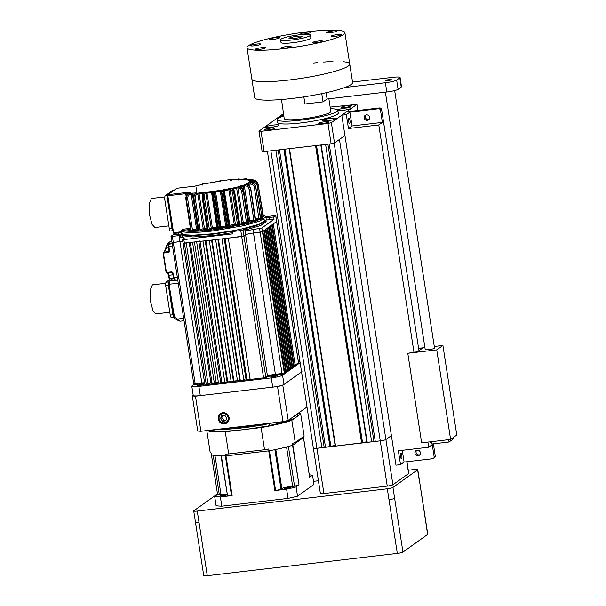 <?xml version="1.0" encoding="UTF-8"?>
<svg xmlns="http://www.w3.org/2000/svg" width="606" height="606" viewBox="0 0 606 606"><rect width="100%" height="100%" fill="white"/><g stroke="black" fill="none" stroke-linecap="round" stroke-linejoin="round"><path stroke-width="0.91" d="M281.502 99.513L284.222 118.594A23.581 3.212 -8.8 0 0 301.917 118.996A23.581 3.212 -8.8 0 0 330.831 111.375L328.876 98.778M283.813 115.951A30.656 4.181 -8.8 0 0 277.237 119.677A30.656 4.181 -8.8 0 0 300.235 120.193A30.656 4.181 -8.8 0 0 337.815 110.292A30.656 4.181 -8.8 0 0 330.421 108.739M277.237 119.677L277.662 122.442A30.656 4.181 -8.8 0 0 300.667 122.965A30.656 4.181 -8.8 0 0 338.246 113.064L337.815 110.292M268.36 129.835A5.189 0.704 -8.8 0 0 274.715 128.161A5.189 0.704 -8.8 0 0 270.829 128.071A5.189 0.704 -8.8 0 0 264.466 129.752A5.189 0.704 -8.8 0 0 268.36 129.835M322.65 123.472A5.189 0.704 -8.8 0 0 329.013 121.798A5.189 0.704 -8.8 0 0 325.119 121.708A5.189 0.704 -8.8 0 0 318.756 123.382A5.189 0.704 -8.8 0 0 322.65 123.472M345.087 107.436A5.189 0.704 -8.8 0 0 351.442 105.762A5.189 0.704 -8.8 0 0 347.549 105.671A5.189 0.704 -8.8 0 0 341.193 107.345A5.189 0.704 -8.8 0 0 345.087 107.436M270.344 127.434A7.075 0.962 -8.8 0 0 279.018 125.154A7.075 0.962 -8.8 0 0 273.707 125.033A7.075 0.962 -8.8 0 0 265.034 127.313A7.075 0.962 -8.8 0 0 270.344 127.434M327.929 120.685A7.075 0.962 -8.8 0 0 336.603 118.397A7.075 0.962 -8.8 0 0 331.293 118.276A7.075 0.962 -8.8 0 0 322.619 120.564A7.075 0.962 -8.8 0 0 327.929 120.685M337.883 110.686A7.075 0.962 -8.8 0 0 342.201 110.481A7.075 0.962 -8.8 0 0 350.874 108.194A7.075 0.962 -8.8 0 0 345.571 108.073A7.075 0.962 -8.8 0 0 337.527 109.837M283.744 115.504A7.075 0.962 -8.8 0 0 279.313 117.109A7.075 0.962 -8.8 0 0 279.98 117.405M283.456 113.64L258.974 131.138L261.012 131.305L327.975 123.45L331.361 122.647L334.504 142.963L344.943 135.509L339.443 139.433L385.901 439.532L391.393 435.6L385.901 439.532L392.908 484.77A4.719 0.644 171.2 0 1 387.257 486.103L323.915 493.534A4.719 0.644 171.2 0 1 320.377 493.451L313.37 448.205A4.719 0.644 -8.8 0 0 316.915 448.288L330.687 446.501L284.661 149.212M275.836 150.243L321.884 447.705M278.139 149.977L324.149 447.175M279.464 149.818L325.513 447.281M330.641 446.183L335.118 445.554M284.858 149.19L330.815 446.054M335.201 446.092L289.16 148.682L335.55 446.099L362.358 442.781L316.332 145.501M362.312 442.471L366.789 441.835M316.529 145.478L362.486 442.342M366.872 442.38L320.832 144.97L366.872 442.38L380.257 440.857A4.719 0.644 -8.8 0 0 385.901 439.532A4.719 0.644 -8.8 0 1 380.257 440.857L316.915 448.288L323.915 493.534M325.604 144.41L371.652 441.872M327.907 144.137L373.917 441.335M329.232 143.986L375.281 441.441M331.361 122.647L356.934 104.368L330.164 107.103M261.012 131.305L264.155 151.614L331.118 143.766L327.975 123.45M264.155 151.614L262.118 151.455L258.974 131.138M334.504 142.963L331.118 143.766M357.888 110.489L356.934 104.368M406.944 461.719L408.747 473.354A4.719 0.644 171.2 0 1 408.611 473.551L392.908 484.77M267.397 151.235L313.37 448.205A4.719 0.644 -8.8 0 0 316.915 448.288L270.867 150.826M313.476 481.353L318.415 480.77M408.262 470.241L414.216 469.536A4.719 0.644 -8.8 0 1 417.754 469.62A4.719 0.644 -8.8 0 1 417.617 469.809L392.946 487.451L394.657 498.533L389.014 499.859L387.295 488.784L197.268 511.063L198.988 522.145C196.306 522.417 195.17 522.327 195.586 521.872M427.624 534.447L419.473 480.702L427.76 534.257A4.719 0.644 171.2 0 1 427.624 534.447L402.945 552.089A4.719 0.644 171.2 0 1 397.301 553.414L207.275 575.7A4.719 0.644 171.2 0 1 203.737 575.617L193.731 510.987A4.719 0.644 -8.8 0 1 193.867 510.79L217.456 493.935M387.295 488.784A4.719 0.644 -8.8 0 0 392.946 487.451M193.731 510.987A4.719 0.644 -8.8 0 0 197.268 511.063M269.503 425.442A4.242 0.576 171.2 0 1 264.337 426.715A4.242 0.576 171.2 0 1 262.133 426.859L261.845 425.011A44.329 6.045 -8.8 0 1 242.9 427.821A44.329 6.045 -8.8 0 1 218.008 429.26A44.329 6.045 -8.8 0 0 242.9 427.821A44.329 6.045 -8.8 0 0 272.745 422.844A44.329 6.045 -8.8 0 1 269.223 423.594L269.503 425.442A44.329 6.045 -8.8 0 0 296.258 417.148L300.705 413.966L304.136 436.131L295.251 442.478A48.101 6.56 171.2 0 1 292.501 443.365L292.781 445.213L303.553 437.517L303.417 436.646M206.805 430.578L210.191 452.455A48.101 6.56 -8.8 0 0 211.062 452.917L211.342 454.765A48.101 6.56 -8.8 0 0 225.637 455.901L225.349 454.053A48.101 6.56 -8.8 0 0 228.704 453.932L264.534 449.728A48.101 6.56 -8.8 0 0 268.784 448.963L269.072 450.811A48.101 6.56 -8.8 0 0 292.781 445.213M225.637 455.901L269.072 450.811M212.751 429.881L212.85 430.54A4.242 0.576 171.2 0 1 212.411 430.593A4.242 0.576 171.2 0 1 209.229 430.525A4.242 0.576 171.2 0 1 209.502 430.26M297.811 413.557A4.242 0.576 171.2 0 1 298.235 413.739A4.242 0.576 171.2 0 1 297.364 414.239M228.704 453.932L225.273 431.767L261.103 427.571L264.534 449.728M295.251 442.478L291.819 420.322L296.258 417.148A44.329 6.045 -8.8 0 0 297.538 415.352L297.319 413.913M261.103 427.571A48.101 6.56 -8.8 0 0 291.819 420.322M212.85 430.54A44.329 6.045 -8.8 0 0 243.188 429.669A44.329 6.045 -8.8 0 0 262.133 426.859M293.327 416.761A44.329 6.045 -8.8 0 0 297.182 414.004A44.329 6.045 -8.8 0 1 293.327 416.761M207.154 430.533A48.101 6.56 -8.8 0 0 225.273 431.767M300.705 413.966A48.101 6.56 -8.8 0 0 298.463 413.087M217.531 494.435L214.668 496.488L216.092 505.722A54.707 7.461 -8.8 0 0 221.819 506.177L288.039 498.412A54.707 7.461 -8.8 0 0 297.531 496.17L296.107 486.936L299.016 484.853L292.865 445.152L303.508 437.517M309.613 477.187L312.522 475.202L313.953 484.436L297.531 496.17M299.016 484.853L292.546 445.289A48.101 6.56 -8.8 0 1 288.411 446.47L294.554 486.179A48.101 6.56 -8.8 0 0 298.69 484.989M275.775 449.341L274.889 449.66A48.101 6.56 -8.8 0 1 269.42 450.743L275.563 490.451L274.874 490.549L286.608 489.178L288.039 498.412M221.819 506.177L220.387 496.943L232.121 495.564L231.515 495.61L225.371 455.909A48.101 6.56 -8.8 0 1 221.364 455.939L227.508 495.647A48.101 6.56 -8.8 0 0 231.515 495.61M211.433 454.795L217.577 494.504L211.433 454.795A48.101 6.56 -8.8 0 0 213.221 455.288L219.364 494.996L221.054 494.852A6.605 0.901 171.2 0 1 226.947 494.125M286.873 488.322A3.303 0.447 -8.8 0 0 290.918 487.254A3.303 0.447 -8.8 0 0 288.441 487.201A3.303 0.447 -8.8 0 0 284.396 488.269A3.303 0.447 -8.8 0 0 286.873 488.322M222.887 495.829A3.303 0.447 -8.8 0 0 226.932 494.761A3.303 0.447 -8.8 0 0 224.455 494.701A3.303 0.447 -8.8 0 0 220.41 495.769A3.303 0.447 -8.8 0 0 222.887 495.829M221.038 455.932L227.508 495.647M281.843 488.512A6.605 0.901 171.2 0 1 292.675 486.459L294.554 486.179M275.563 490.451A48.101 6.56 -8.8 0 0 281.04 489.368L281.866 489.004M232.121 495.564L225.977 455.863L268.731 450.849L274.874 490.549M214.668 496.488A54.707 7.461 -8.8 0 0 220.387 496.943M217.577 494.504A48.101 6.56 -8.8 0 0 219.364 494.996M286.608 489.178A54.707 7.461 -8.8 0 0 296.107 486.936M312.522 475.202A54.707 7.461 -8.8 0 0 309.287 474.869M222.652 415.557L221.841 417.67L223.841 420.253L225.955 420.003M226.765 417.898L224.765 415.307L221.637 415.678L220.493 418.632L222.493 421.215L225.629 420.852L226.765 417.898M221.841 417.67L220.493 418.632M223.841 420.253L222.493 421.215M220.614 422.465C222.811 423.761 224.796 423.586 226.568 421.95A4.719 4.507 -125.6 0 0 222.917 413.648A4.719 4.507 -125.6 0 0 219.41 419.882L219.069 418.791C217.675 412.391 228.091 411.186 228.924 417.549M226.568 421.95L225.977 422.261C223.538 423.374 221.478 422.783 219.789 420.488L219.41 419.882M224.493 423.829A5.681 5.431 -125.6 0 0 229.083 417.625A5.681 5.431 -125.6 0 0 222.766 412.701A5.681 5.431 -125.6 0 0 218.175 418.897A5.681 5.431 -125.6 0 0 224.493 423.829M306.992 406.99L288.229 420.405L282.797 385.318L301.561 371.902L284.002 384.462C282.101 385.499 278.336 386.386 272.708 387.12L200.313 395.612C194.95 396.165 192.685 395.983 193.511 395.067C192.685 395.983 194.95 396.165 200.313 395.612L272.708 387.12L271.276 377.886L272.708 387.12C278.336 386.386 282.101 385.499 284.002 384.462L301.947 371.63M282.972 421.647L200.912 431.267L195.48 396.18L277.54 386.56L282.972 421.647A63.66 8.681 -8.8 0 0 288.229 420.405M193.216 395.286L192.314 395.93L197.745 431.017A63.66 8.681 -8.8 0 0 200.912 431.267M277.54 386.56A63.66 8.681 -8.8 0 0 282.797 385.318M192.314 395.93A63.66 8.681 -8.8 0 0 195.48 396.18M430.108 441.835L430.23 442.622L430.207 442.062L431.858 444.016L449.046 442.001L453.758 438.63L453.553 437.327M448.682 439.661L449.046 442.001M425.344 349.359A4.719 0.644 -8.8 0 0 425.207 349.548A4.719 0.644 -8.8 0 0 429.351 349.556A4.719 0.644 -8.8 0 0 434.396 348.298A4.719 0.644 -8.8 0 0 434.532 348.109L394.657 90.567M456.772 435.025L450.606 439.433L436.737 349.867L442.91 345.458L456.772 435.025M418.648 348.708L422.329 348.276L417.504 351.722L407.785 353.26L421.647 442.827L450.606 439.433M407.785 353.26L436.737 349.867M442.91 345.458L434.275 346.473M424.904 347.571L418.587 348.314M349.685 123.541A2.833 0.735 83.3 0 0 349.957 120.48A2.833 0.735 83.3 0 0 348.927 117.958A2.833 0.735 83.3 0 0 348.829 117.996A2.833 0.735 83.3 0 0 348.556 121.049A2.833 0.735 83.3 0 0 349.586 123.579A2.833 0.735 83.3 0 0 349.685 123.541M401.573 458.719A2.833 0.735 83.3 0 0 401.846 455.667A2.833 0.735 83.3 0 0 400.816 453.137A2.833 0.735 83.3 0 0 400.717 453.174A2.833 0.735 83.3 0 0 400.445 456.235A2.833 0.735 83.3 0 0 401.475 458.757A2.833 0.735 83.3 0 0 401.573 458.719M369.599 117.306A2.833 2.704 -125.6 0 0 365.244 115.322A2.833 2.704 -125.6 0 0 364.176 117.943A2.833 2.704 -125.6 0 0 368.531 119.927A2.833 2.704 -125.6 0 0 369.599 117.306M365.857 115.004A2.833 2.704 -125.6 0 0 369.039 119.45M420.359 452.621A2.833 2.704 -125.6 0 0 415.996 450.637A2.833 2.704 -125.6 0 0 414.928 453.258A2.833 2.704 -125.6 0 0 419.291 455.242A2.833 2.704 -125.6 0 0 420.359 452.621M416.617 450.311A2.833 2.704 -125.6 0 0 419.799 454.765M382.363 122.397L352.056 125.95L348.465 128.51L346.321 114.663L341.792 115.193L346.503 111.83L379.53 107.951A1.886 1.803 54.4 0 1 381.628 109.588L380.507 110.39L382.363 122.397L378.78 124.957L348.465 128.51M352.056 125.95L349.912 112.095L378.409 108.754L379.53 107.951M380.507 110.39A1.886 1.803 -125.6 0 0 378.409 108.754M402.263 450.311L404.081 462.052L400.498 464.62L395.968 465.15L341.792 115.193M400.498 464.62L398.354 450.766L428.662 447.213L427.874 442.1M413.943 352.139L378.78 124.957M404.081 462.052L432.586 458.712A1.886 1.803 -125.6 0 0 434.108 456.651L435.237 455.848L433.373 443.842M418.951 350.685L381.628 109.588M435.237 455.848A1.886 1.803 54.4 0 1 434.517 457.598L433.396 458.394M434.108 456.651L432.252 444.645L428.662 447.213M346.321 114.663L349.912 112.095M385.333 80.477A3.068 0.417 -8.8 0 0 385.242 80.598A3.068 0.417 -8.8 0 0 387.938 80.606A3.068 0.417 -8.8 0 0 391.211 79.787A3.068 0.417 -8.8 0 0 391.302 79.666A3.068 0.417 -8.8 0 0 388.605 79.659A3.068 0.417 -8.8 0 0 385.333 80.477M344.799 87.506L385.363 82.749A9.431 1.288 -8.8 0 0 396.657 80.09L398.089 89.324L401.225 87.075L399.793 77.841A9.431 1.288 -8.8 0 0 400.066 77.462A9.431 1.288 -8.8 0 0 392.991 77.303L352.533 82.045M396.657 80.09L399.793 77.841M326.104 92.718L327.073 98.99L386.795 91.983L385.363 82.749M400.066 77.462L401.498 86.696A9.431 1.288 171.2 0 1 401.225 87.075M398.089 89.324A9.431 1.288 171.2 0 1 386.795 91.983M303.833 96.862L304.939 103.997L323.036 101.876L327.073 98.99M323.036 101.876L321.763 93.65M289.933 38.739A6.605 0.901 -8.8 0 0 297.334 38.019A6.605 0.901 -8.8 0 0 302.046 36.413A6.605 0.901 -8.8 0 0 301.106 36.102A6.605 0.901 -8.8 0 0 293.705 36.822A6.605 0.901 -8.8 0 0 288.994 38.436A6.605 0.901 -8.8 0 0 289.933 38.739M308.295 34.406A15.089 2.06 -8.8 0 0 291.372 36.049A15.089 2.06 -8.8 0 0 280.608 39.731A15.089 2.06 -8.8 0 0 282.744 40.435A15.089 2.06 -8.8 0 0 299.667 38.792A15.089 2.06 -8.8 0 0 310.431 35.11A15.089 2.06 -8.8 0 0 308.295 34.406M280.608 39.731L281.032 42.503A15.089 2.06 -8.8 0 0 283.169 43.208A15.089 2.06 -8.8 0 0 300.099 41.564A15.089 2.06 -8.8 0 0 310.863 37.883L310.431 35.11M270.14 39.519A5.189 0.704 -8.8 0 0 275.957 38.958A5.189 0.704 -8.8 0 0 279.661 37.693A5.189 0.704 -8.8 0 0 278.927 37.451A5.189 0.704 -8.8 0 0 273.109 38.011A5.189 0.704 -8.8 0 0 269.405 39.276A5.189 0.704 -8.8 0 0 270.14 39.519M301.538 34.095A5.189 0.704 -8.8 0 0 307.356 33.527A5.189 0.704 -8.8 0 0 311.06 32.262A5.189 0.704 -8.8 0 0 310.325 32.02A5.189 0.704 -8.8 0 0 304.507 32.588A5.189 0.704 -8.8 0 0 300.803 33.853A5.189 0.704 -8.8 0 0 301.538 34.095M327.089 32.845A5.189 0.704 -8.8 0 0 332.906 32.277A5.189 0.704 -8.8 0 0 336.603 31.012A5.189 0.704 -8.8 0 0 335.868 30.77A5.189 0.704 -8.8 0 0 330.058 31.338A5.189 0.704 -8.8 0 0 326.354 32.603A5.189 0.704 -8.8 0 0 327.089 32.845M331.823 36.504A5.189 0.704 -8.8 0 0 337.64 35.943A5.189 0.704 -8.8 0 0 341.345 34.678A5.189 0.704 -8.8 0 0 340.61 34.436A5.189 0.704 -8.8 0 0 334.792 34.996A5.189 0.704 -8.8 0 0 331.088 36.262A5.189 0.704 -8.8 0 0 331.823 36.504M312.969 42.935A5.189 0.704 -8.8 0 0 318.786 42.367A5.189 0.704 -8.8 0 0 322.49 41.102A5.189 0.704 -8.8 0 0 321.756 40.86A5.189 0.704 -8.8 0 0 315.938 41.428A5.189 0.704 -8.8 0 0 312.234 42.693A5.189 0.704 -8.8 0 0 312.969 42.935M281.57 48.366A5.189 0.704 -8.8 0 0 287.388 47.798A5.189 0.704 -8.8 0 0 291.092 46.533A5.189 0.704 -8.8 0 0 290.357 46.291A5.189 0.704 -8.8 0 0 284.54 46.859A5.189 0.704 -8.8 0 0 280.836 48.124A5.189 0.704 -8.8 0 0 281.57 48.366M256.027 49.616A5.189 0.704 -8.8 0 0 261.837 49.048A5.189 0.704 -8.8 0 0 265.542 47.783A5.189 0.704 -8.8 0 0 264.807 47.541A5.189 0.704 -8.8 0 0 258.989 48.109A5.189 0.704 -8.8 0 0 255.293 49.374A5.189 0.704 -8.8 0 0 256.027 49.616M251.285 45.95A5.189 0.704 -8.8 0 0 257.103 45.382A5.189 0.704 -8.8 0 0 260.807 44.117A5.189 0.704 -8.8 0 0 260.072 43.874A5.189 0.704 -8.8 0 0 254.255 44.443A5.189 0.704 -8.8 0 0 250.551 45.708A5.189 0.704 -8.8 0 0 251.285 45.95M337.868 30.3A49.518 6.749 -8.8 0 0 282.343 35.693A49.518 6.749 -8.8 0 0 247.013 47.768A49.518 6.749 -8.8 0 0 254.028 50.086A49.518 6.749 -8.8 0 0 309.552 44.685A49.518 6.749 -8.8 0 0 344.882 32.618A49.518 6.749 -8.8 0 0 337.868 30.3M247.013 47.768L251.876 79.159A49.518 6.749 -8.8 0 0 258.891 81.477A49.518 6.749 -8.8 0 0 314.416 76.083A49.518 6.749 -8.8 0 0 349.738 64.009A49.518 6.749 -8.8 0 0 343.435 61.759M251.876 79.159A49.518 6.749 -8.8 0 0 289.032 80.007A49.518 6.749 -8.8 0 0 349.738 64.009L352.601 82.477A49.518 6.749 -8.8 0 1 291.887 98.475A49.518 6.749 -8.8 0 1 254.732 97.627L251.876 79.159M332.936 61.554A49.518 6.749 -8.8 0 0 323.634 62.077M317.423 62.638A49.518 6.749 -8.8 0 0 313.719 63.039M173.195 278.472L169.233 281.548L169.029 284.259L174.725 318.385L174.081 317.021L169.013 284.275L169.407 281.116L173.081 278.487M178.209 283.252L169.029 284.259L174.505 318.044M174.437 317.029L177.535 319.051L177.096 319.998L174.634 318.385M183.641 318.339L177.535 319.051C178.815 320.589 179.724 321.294 180.255 321.15L177.096 319.998M300.129 362.668L282.57 375.228C280.669 376.265 276.904 377.152 271.276 377.886L198.889 386.378C193.526 386.931 191.254 386.749 192.079 385.833L193.731 384.659L193.806 383.575L204.593 382.689M300.515 362.396L298.872 363.577L298.728 362.653L284.07 373.122L284.214 374.046L282.57 375.228C280.669 376.265 276.904 377.152 271.276 377.886L264.633 378.667L264.489 377.743L206.29 384.568L205.389 384.674L205.532 385.598L198.889 386.378C193.526 386.931 191.254 386.749 192.079 385.833L193.731 384.659L204.707 383.446M298.372 361.532L299.97 361.63L298.372 361.532M201.169 384.386L197.124 385.454L199.601 385.514L203.646 384.446L201.169 384.386L203.646 384.446L199.601 385.514L197.124 385.454L201.169 384.386L201.306 385.249M274.753 375.758L270.708 376.826L273.185 376.887L277.23 375.818L274.753 375.758L277.23 375.818L273.185 376.887L270.708 376.826L274.753 375.758L274.889 376.621M172.354 190.738L164.968 195.897L164.726 199.147L167.438 198.829L167.688 195.571L167.438 198.829L167.688 195.571L167.438 198.829L172.013 228.371L173.119 230.666C172.687 230.78 172.316 230.015 172.013 228.371L173.119 230.666C172.687 230.78 172.316 230.015 172.013 228.371L167.438 198.829L172.013 228.371L172.922 228.265M264.633 378.667L266.731 377.174C268.269 376.341 271.283 375.637 275.76 375.038L284.214 374.046M298.478 362.676L295.175 365.191L294.077 365.32M293.607 366.312L294.168 365.91L272.299 224.637L271.738 225.038L293.607 366.312L294.168 365.91L292.509 366.441M292.039 367.433L292.6 367.031L270.73 225.758L270.17 226.159L292.039 367.433L292.6 367.031L290.933 367.562M290.463 368.554L291.024 368.153L269.155 226.879L268.594 227.28L290.463 368.554L291.024 368.153L289.365 368.683M288.895 369.675L289.456 369.274L267.587 228L267.026 228.401L288.895 369.675L289.456 369.274L287.797 369.804M287.327 370.796L287.888 370.402L266.019 229.121L265.458 229.522L287.327 370.796L287.888 370.402L286.221 370.933M285.752 371.925L286.32 371.523L264.443 230.25L263.883 230.651L285.752 371.925L286.32 371.523L284.653 372.054M295.175 365.191L298.5 362.812L295.175 365.191L273.306 223.909L276.631 221.538L262.428 231.689L262.875 231.371L284.744 372.645L282.04 373.501L275.397 374.273C271.473 374.796 268.844 375.417 267.488 376.144L265.845 377.318L263.587 377.849L250.18 379.424L263.587 377.849L250.18 379.424L228.31 238.15L241.718 236.575L221.97 238.893L243.847 380.167L246.104 379.901L243.847 380.167L246.104 379.901L224.235 238.628L215.638 239.635L237.507 380.909L239.771 380.644L237.507 380.909L239.771 380.644L217.902 239.37L209.305 240.377L231.174 381.651L233.893 381.06L212.024 239.787M227.106 382.128L224.841 382.394L227.106 382.128L205.229 240.855L202.972 241.12L224.841 382.394L231.666 381.303M220.766 382.871L218.508 383.136L220.766 382.871L198.897 241.597L196.639 241.862L218.508 383.136L224.765 381.924M214.433 383.613L212.176 383.878L214.433 383.613L192.564 242.339L190.299 242.605L212.176 383.878L214.433 383.613L216.16 382.386L218.38 382.31M211.948 382.416L210.85 382.394L208.1 384.355L204.934 384.462M237.976 380.576L233.893 381.06M250.081 378.818L246.104 379.901M244.521 379.682L239.771 380.644M208.1 384.355L206.29 384.568L208.1 384.355L186.231 243.082L183.057 243.188L211.57 240.112L233.439 381.386M181.997 236.961L181.8 234.424L182.156 236.734L180.83 237.794C183.618 237.605 184.716 237.779 184.133 238.317L182.489 239.491L183.845 239.605L232.999 233.84L232.643 231.53L233.764 230.727L240.544 229.129L245.248 228.576L245.604 230.886L261.853 228L262.428 231.689L253.528 232.999L260.171 232.227L253.528 232.999L260.171 232.227L262.875 231.371L262.428 231.689L284.297 372.963M245.248 228.576L244.695 228.863L245.619 234.87L243.976 236.045L228.31 238.15L241.718 236.575L243.976 236.045L245.619 234.87C246.975 234.143 249.604 233.522 253.528 232.999L252.952 229.31M180.83 237.794L180.467 235.484L179.012 235.628L179.944 241.627L173.301 242.408L182.717 241.415L173.301 242.408L179.944 241.627L201.813 382.901M189.231 242.733L210.85 382.394M194.443 242.12L216.16 382.386M199.935 240.855L221.804 382.128M205.858 240.408L227.727 381.682M240.287 380.273L218.418 238.999M225.046 238.044L246.915 379.326M179.474 232.81L177.316 234.355M182.489 239.491L204.873 384.537M261.853 228L274.041 219.289L266.314 220.001M265.799 216.668L275.7 215.531L298.5 362.812M265.989 217.69L269.162 217.509L269.519 219.819M274.041 219.289L273.685 216.978L269.162 217.509M273.685 216.978L275.76 215.456L298.553 362.736M211.57 240.112L209.305 240.377L211.57 240.112M232.643 231.53L240.787 230.575L263.587 377.849M195.17 383.681L173.301 242.408L171.937 242.302L173.301 242.408L172.369 236.408L171.013 236.302L173.028 234.855L177.55 234.325C180.77 233.999 182.133 234.105 181.633 234.651L180.467 235.484M267.488 376.144L245.619 234.87C246.953 234.143 249.589 233.522 253.528 232.999L275.397 374.273M265.845 377.318L243.044 230.045L244.695 228.863M243.044 230.045L240.787 230.575M172.369 236.408L179.012 235.628M193.753 383.651L171.013 236.302M259.141 218.221L262.489 218.584L265.792 220.879L259.133 224.644L245.256 228.621L253.982 226.333L263.61 222.713L265.42 221.501L266.299 219.743L259.33 224.197L241.945 228.97M232.81 232.628L213.509 235.522L192.799 236.976L181.989 235.628M265.905 220.273L266.125 221.66L260.822 225.455L245.468 230.007M222.75 180.747L229.235 179.664M222.228 180.732L222.925 180.732M180.52 232.712L181.3 233.477L181.383 231.378C186.103 232.916 196.533 232.787 212.676 230.984L243.915 225.659L259.747 221.114L265.875 216.971L264.102 215.153L262.837 214.751M181.762 234.348L183.876 235.007L193.049 235.598L213.274 234.143L193.435 235.582L184.8 235.143L181.08 233.34L183.504 234.886L190.216 235.567L213.259 234.143L233.204 231.128M189.754 230.288C187.368 230.742 187.08 230.947 188.883 230.909C191.269 230.454 191.564 230.25 189.754 230.288L190.67 230.227M243.506 223.985C241.12 224.44 240.824 224.644 242.627 224.606C245.013 224.152 245.309 223.947 243.506 223.985M262.852 214.842L262.678 218.478L247.854 223.591L212.759 229.901C197.382 231.621 187.262 231.78 182.398 230.378L180.702 231.386L182.482 229.295L182.398 230.378L191.004 229.371M190.572 230.81L190.276 231.219L191.579 231.159L198.048 229.795M197.776 230.742L199.071 231.022L204.101 229.576L207.1 229.363M206.896 229.985L208.153 230.333L212.229 228.879L216.918 228.326L216.334 229.136L218.448 229.113L220.508 228.568L221.092 227.765L225.917 227.015L226.689 227.614L228.81 227.508L230.841 226.894L230.06 226.296L234.704 225.409L238.044 225.712L240.105 224.849M239.726 224.326L242.688 223.614L246.93 223.622L249.058 222.819M248.513 222.008L254.149 221.493L256.376 221.008L255.982 220.705M255.634 219.819L261.391 218.978L260.504 218.713M260.588 217.842L263.489 216.903M262.345 216.153L263.913 215.622L263.125 215.388M247.043 179.709L246.453 179.709M251.861 180.179L249.377 180.497L248.861 179.512L247.854 179.997L249.119 180.414L252.664 180.05L256.3 180.959M256.088 181.997L253.02 181.133L251.588 181.489M261.997 217.652L257.164 185.648C256.603 183.436 255.171 182.376 252.891 182.459L251.475 182.898M258.974 219.493L254.384 187.466C253.831 185.239 252.482 184.126 250.339 184.11L248.975 184.239L249.233 185.898M253.49 221.554L253.899 220.44L249.111 189.504C248.589 187.269 247.399 186.087 245.544 185.959L244.362 186.019L249.725 220.645L249.316 221.758L248.339 220.895M245.922 223.69L246.506 222.576L241.718 191.64C241.233 189.39 240.271 188.148 238.825 187.89L237.908 187.875L243.271 222.5L242.688 223.614L242.006 222.667L239.552 223.258M232.704 193.715C232.265 191.458 231.583 190.148 230.644 189.776L230.053 189.678L235.416 224.303L234.704 225.409L234.242 224.409L229.727 225.28L224.364 190.655L228.879 189.784L234.242 224.409L237.491 224.652L232.704 193.715L233.931 193.602C233.378 190.792 232.522 189.155 231.348 188.671L231.78 188.58C232.946 189.064 233.81 190.701 234.355 193.511L234.84 193.261L234.355 193.511L239.234 225.515M230.121 226.72L224.985 195.2L223.856 191.079L222.796 190.314L224.205 195.465L224.985 195.2L229.78 226.152L230.841 226.894L229.772 226.136L228.53 226.477L228.81 227.508M222.682 195.602L221.334 191.307L226.697 225.932L225.917 227.015L225.69 225.977L220.993 226.705L215.63 192.072L220.326 191.352L225.69 225.977L227.47 226.53L222.682 195.602L223.743 195.549L222.334 190.39L224.364 190.655L224.031 189.633L222.576 190.148M218.448 229.113L218.41 228.045L219.44 227.773L214.653 196.844L214.66 192.337L220.016 226.962L219.44 227.773L220.508 228.568M212.501 191.981L212.327 197.177L213.615 197.109L218.41 228.045L217.122 228.091L216.334 229.136L217.122 228.091L212.335 197.155L212.176 192.882L212.964 191.829L213.426 191.769L213.615 197.109L214.653 196.844M204.54 198.071C204.275 195.799 204.54 194.337 205.328 193.685L205.858 193.412L211.221 228.038L209.328 229L204.54 198.071L202.896 198.367C202.571 195.533 202.904 193.7 203.881 192.89L204.313 192.844C203.336 193.662 203.002 195.488 203.328 198.329L208.116 229.257L207.487 230.401M195.337 198.806C195.132 196.533 195.677 195.049 196.98 194.359L197.844 194.064L203.207 228.689L200.124 229.742L195.337 198.806L193.655 199.048C193.405 196.208 194.087 194.352 195.708 193.488L196.086 193.473C194.465 194.337 193.776 196.185 194.034 199.033L198.821 229.962L198.033 231.098M187.678 198.995C187.519 196.723 188.299 195.238 190.019 194.541L191.163 194.238L196.526 228.863L192.466 229.932L187.678 198.995L186.072 199.169C185.875 196.321 186.853 194.465 189.004 193.594L189.292 193.602C187.14 194.473 186.163 196.329 186.368 199.177L191.155 230.106L190.276 231.219M222.387 180.467L221.069 180.603L222.463 180.414M189.958 193.344L188.905 193.602L190.511 192.882L185.8 192.579L167.93 194.67L176.907 188.261L194.776 186.163L202.366 184.413L203.222 183.944L202.374 183.853L201.313 184.641M204.063 183.876L202.798 183.762L201.927 184.951M203.654 183.853L210.388 182.792L211.539 182.08L210.759 182.709M213.153 182.8L212.085 182.035L214.312 182.118L212.002 182.005L210.85 183.194M218.88 181.414L214.312 182.118L220.993 180.656L220.213 181.709M231.545 180.376L230.538 179.535L230 179.808L230.954 179.997L235.514 179.649L238.817 178.861L237.84 179.232L238.143 179.543L241.43 179.482L246.097 178.732M246.142 179.77L245.029 178.838L245.945 178.725L243.907 179.543L246.263 179.732L251.604 179.179M250.717 180.217L249.96 179.202L251.695 179.194L248.861 179.512M253.02 181.133L252.664 180.05L256.338 180.989L252.732 180.103L249.71 180.876L249.793 181.497L252.899 181.323C255.74 181.232 257.527 182.565 258.247 185.307L258.247 185.269M257.164 185.648L258.194 185.383C257.474 182.633 255.687 181.308 252.853 181.391L251.482 181.512M252.891 182.459L252.853 181.391L251.399 181.588L248.255 182.898L250.71 182.929C253.369 182.967 255.05 184.36 255.762 187.118L255.232 187.034L255.762 187.118L260.383 218.137L261.391 218.978M254.384 187.466L255.588 187.209C254.884 184.451 253.202 183.05 250.536 183.012L250.816 182.914M250.339 184.11L250.536 183.012L249.172 183.141L244.597 184.527L246.225 184.754C248.536 184.936 250.028 186.413 250.695 189.186L250.498 189.034M249.111 189.504L250.414 189.284C249.748 186.512 248.255 185.035 245.953 184.845L246.445 184.754M245.544 185.959L245.953 184.845L244.779 184.906L239.067 186.277L238.862 186.663L239.771 186.686C241.574 187.019 242.779 188.58 243.392 191.367L243.544 191.163M241.718 191.64L243.029 191.466C242.415 188.671 241.203 187.11 239.408 186.777L240.234 186.746M238.825 187.89L239.408 186.777L238.499 186.754L231.197 188.481M230.644 189.776L231.348 188.671L230.765 188.572L224.031 189.633M221.554 191.473L222.114 190.223L215.539 191.011L213.426 191.769L214.494 192.564M217.986 229.174L213.153 197.177L213.123 191.602L204.851 192.572L204.313 192.844L205.328 193.685M204.419 192.617L196.95 193.178L196.086 193.473L196.98 194.359M195.299 193.685L196.579 193.193L196.276 192.882L190.435 193.299L189.292 193.602L190.019 194.541M186.14 196.344L185.724 193.662L167.847 195.753L173.566 232.689L180.777 231.848L180.24 232.712L173.899 233.469L180.33 232.712L181.3 233.477M182.315 231.681L181.111 233.045M169.801 312.257L155.818 313.893L152.939 310.628L150.636 301.864L150.159 290.191L152.409 284.858L165.567 283.313M170.839 278.745L165.908 282.275L165.665 285.524L170.233 315.075C170.536 316.711 170.907 317.476 171.339 317.362L174.089 317.067M165.665 285.524L168.377 285.206L169.059 281.646L168.377 285.206L172.952 314.756C173.255 316.393 173.619 317.158 174.051 317.044C173.619 317.158 173.255 316.393 172.952 314.756L174.051 317.044L172.952 314.756L168.377 285.206L172.952 314.756L168.377 285.206L168.619 281.957L168.377 285.206L169.279 285.1M177.293 277.313L173.702 277.737L172.922 272.655L171.869 271.836L172.922 272.655L173.914 278.851M172.104 243.809L169.006 244.173L168.627 244.688L169.294 251.392L168.907 251.907L169.294 251.392M170.354 243.211L167.703 243.385L171.309 240.817L171.475 241.203L171.089 240.9L167.324 243.726L164.249 252.194L169.809 251.263L168.869 252.444L169.635 251.422L168.847 246.339L169.006 244.173L169.975 243.726M177.535 278.896L174.376 279.29L173.354 277.722L172.566 272.647L172.036 272.223L166.612 272.867L166.105 272.45L166.627 272.859L172.059 272.223L171.869 271.836L166.445 272.473L163.529 253.626L163.681 253.058L168.869 252.444M168.612 247.104L166.756 247.324L167.703 243.385M166.756 247.324L166.423 247.104L166.756 247.324L164.62 251.876L163.347 252.838L163.681 253.058L163.718 252.513L163.681 253.058M173.407 278.04L169.15 278.472L167.991 272.7M167.324 243.726L166.415 247.127C164.893 252.081 164.756 251.27 164.415 251.952L163.173 253.619L166.089 272.465L166.612 272.867L166.105 272.45L163.347 252.838M168.862 225.871L154.878 227.515L152.008 224.25L149.705 215.478L149.227 203.813L151.477 198.473L164.627 196.935M164.726 199.147L169.301 228.689C169.604 230.333 169.968 231.098 170.4 230.984L173.021 230.704M168.347 198.723L167.438 198.829L172.013 228.371L169.301 228.689M283.896 149.303L329.944 446.758M284.472 149.235L330.505 446.63M289.501 148.644L335.55 446.099M315.567 145.591L361.615 443.047M316.143 145.523L362.176 442.91M321.172 144.932L367.221 442.388M334.148 143.046L387.257 486.103M408.611 473.551L406.777 461.734M419.337 480.891L417.617 469.809M402.945 552.089L394.657 498.533M397.301 553.414L389.014 499.859M207.275 575.7L198.988 522.145M309.613 477.278L303.47 437.577M221.054 494.852L214.971 455.568M292.675 486.459L286.555 446.963M281.04 489.368L274.889 449.66M226.462 428.268A44.329 6.045 -8.8 0 0 242.756 426.897A44.329 6.045 -8.8 0 0 260.853 424.238M431.495 441.676L431.858 444.016M169.369 284.282L169.612 281.032L177.725 280.086M198.889 386.378L200.313 395.612L198.889 386.378M282.57 375.228L284.002 384.462L282.57 375.228M202.04 382.742L202.184 383.666M275.76 375.038L275.616 374.114M266.587 376.25L266.731 377.174M183.845 239.605L206.29 384.568M259.595 228.53L282.04 373.501M207.161 192.072L207.017 193.162L211.577 192.625L216.933 227.25L212.373 227.788L207.017 193.162L205.858 193.412L204.851 192.572M193.185 230.871L192.466 229.932L191.155 230.106L190.564 231.227M201.018 230.628L200.124 229.742L198.821 229.962L198.412 231.075M210.335 229.841L209.328 229L208.116 229.257L207.919 230.356M182.429 230.341L181.058 231.356M234.06 230.56L213.107 233.757L193.17 235.219L184.436 234.795L180.558 232.719M181.133 231.818L181.558 231.439M244.642 224.175L243.491 224.197C241.18 224.629 240.923 224.811 242.703 224.765M190.632 230.447L189.739 230.5C187.436 230.931 187.178 231.113 188.958 231.068M228 225.811L227.841 226.561M263.845 215.562L262.777 214.804M257.277 184.186L258.058 183.921L262.845 214.857L263.913 215.622L262.837 214.903M264.11 217.039L263.034 216.236L264.057 217.107M263.034 216.206L258.247 185.307L262.989 216.312L260.428 216.789M261.557 218.895L260.55 218.054M255.762 187.118L260.383 218.137L255.467 218.758M256.376 221.008L255.482 220.122L256.096 221.099M255.285 219.97L250.695 189.186L255.209 220.213L248.46 220.857L243.097 186.231L242.241 185.33M248.907 223.235L247.816 222.394L248.543 223.334M248.18 222.296L243.392 191.367L247.816 222.394L242.006 222.667L236.643 188.042L235.969 187.087M232.075 188.572C233.818 189.549 234.764 191.132 234.916 193.299L239.703 224.235L240.627 224.94M239.665 225.424L239.143 224.44L239.628 224.197L239.143 224.44M234.355 193.511L233.931 193.602L238.719 224.531L237.491 224.652L236.779 225.758M229.825 226.311L229.727 225.28L229 225.538M229.273 227.432L224.205 195.465L223.743 195.549L228.53 226.477L227.47 226.53L226.689 227.614M221.092 227.765L220.993 226.705L220.016 226.962L221.092 227.765M217.827 228.121L217.122 228.091M217.13 228.28L216.933 227.25L217.705 227.28M212.229 228.879L212.373 227.788L211.221 228.038L212.229 228.879M206.434 230.219L207.093 229.273L202.306 198.344C201.995 195.488 202.427 193.7 203.601 192.973M207.684 229.303L207.154 229.212L207.684 229.303L202.896 198.367L202.366 198.283L202.896 198.367M199.465 192.731L199.101 193.837L204.464 228.462L203.207 228.689L204.101 229.576L204.464 228.462L206.941 228.295M193.655 199.048L198.253 229.833M192.988 192.943L192.435 194.056L197.798 228.682L196.526 228.863L197.245 229.803L197.874 228.682M186.224 198.965L191.011 229.894M191.079 228.288L182.482 229.295M250.384 182.944L249.354 182.118M247.104 184.785L247.793 184.489L247.869 185.012M240.93 186.89L244.362 186.019L244.779 184.906M232.053 188.011L232.621 188.989L237.908 187.875L238.499 186.754M196.95 193.178L197.844 194.064L203.215 193.534L203.465 192.428M190.435 193.299L191.163 194.238L194.67 194.034M186.625 195.352L186.36 193.64L188.186 193.882M181.459 231.833L180.702 231.386M195.965 186.777L196.73 191.746M231.015 180.649L230 179.808M238.022 179.058L230.325 179.997M240.953 179.467L238.711 178.937L239.605 179.823M238.734 180.118L237.84 179.232M244.938 178.876L238.022 179.543M244.998 180.065L244.271 179.134M246.263 179.732L246.65 179.74M244.286 179.558L243.907 179.543M249.907 179.217L244.051 179.52M253.475 179.974L251.695 179.194L253.505 179.974M249.119 180.414L249.558 180.444M251.217 180.3L247.854 179.997M252.634 180.058L251.187 180.308M249.71 180.876L250.786 181.641L251.573 181.383L251.293 180.353M258.073 183.936L256.338 180.989L258.073 183.936L263.193 215.441M249.793 181.497L251.278 181.542M250.414 182.921L251.437 182.656L251.399 181.588M248.255 182.898L248.884 183.073M246.801 183.633L247.793 184.489L248.975 184.239L249.172 183.141M244.597 184.527L245.521 185.406M239.067 186.277L239.84 187.201M228.417 188.784L228.879 189.784L230.053 189.678L230.765 188.572M220.107 190.307L220.326 191.352L221.334 191.307L222.114 190.223M215.539 191.011L215.63 192.072L214.66 192.337L213.592 191.541M211.592 191.549L211.577 192.625L212.342 192.655L213.123 191.602M195.821 193.996L196.276 192.882M187.08 192.534L186.36 193.64L185.724 193.662L185.8 192.579M189.89 193.996L190.511 192.882M173.937 233.454L173.225 232.666L167.847 195.753M194.844 186.156L176.975 188.246M176.907 188.261L167.726 194.753L167.498 195.746L173.21 232.681L173.899 233.469M203.222 183.944L202.51 185.05M210.388 182.792L206.002 183.641M205.919 183.656L203.366 183.747M211.842 182.277L211.32 182.565M212.835 182.27L212.305 182.201M221.069 180.603L218.902 181.406M220.826 180.883L220.342 181.103M167.93 194.67L167.551 195.185L167.93 194.67M169.529 281.851L165.908 282.275M170.233 315.075L173.854 314.65M173.702 277.737L174.437 279.26M169.672 243.157L169.635 243.695L167.665 243.93M172.43 245.922L168.847 246.339M168.241 272.67L169.68 278.881L169.15 278.472L169.68 278.881L173.513 278.427L169.657 278.889L169.142 278.487L167.582 272.155M168.991 275.268L172.899 274.806M168.907 251.907L163.718 252.513M167.688 195.571L164.968 195.897M172.149 190.761L173.536 190.602M419.473 480.702L417.754 469.62M309.651 477.225L303.515 437.547M281.926 489.05L275.798 449.47M425.207 349.548L385.363 92.157M344.882 32.618L349.738 64.009M184.012 320.741L180.141 321.195M193.238 395.453L191.807 386.219M181.088 233.408L181.308 234.795M180.482 232.552L181.573 234.257M191.011 230.416L187.655 230.939M244.726 224.228L241.4 224.637M252.922 181.308C255.77 181.202 257.55 182.527 258.254 185.292L263.519 216.925M248.71 183.095L250.755 182.914C253.467 182.929 255.156 184.315 255.823 187.057L260.61 217.993L261.231 218.705L260.451 218.728M244.839 184.815L246.324 184.739C248.755 184.913 250.27 186.36 250.876 189.08L255.664 220.016L256.285 220.72L255.883 220.72M238.953 186.648L239.938 186.663C241.968 187.034 243.241 188.549 243.741 191.208L249.036 222.841M216.963 228.765L212.327 197.177M197.806 230.757L193.276 199.003C192.958 196.314 193.715 194.488 195.549 193.519L196.495 193.2M190.67 230.795L190.284 230.924L190.663 230.053L185.868 199.124C185.625 196.344 186.64 194.503 188.905 193.602M266.299 219.743L265.875 216.971M232.053 179.891L230.795 179.459M248.354 179.535L246.241 178.732M250.907 181.944L250.626 181.255M223.296 190.322L223.516 190.489C224.152 191.201 224.644 192.776 224.993 195.215M233.196 231.136L213.274 234.143M202.889 184.277L194.806 186.148M211.373 182.565L210.365 182.792M239.196 178.846L238.817 178.861M202.798 183.762L202.374 183.853M212.002 182.005L211.539 182.08M169.112 251.831L168.491 246.331L168.809 244.248L170.15 243.286M177.543 278.919L174.376 279.29M172.248 190.723L173.581 190.564"/></g></svg>
